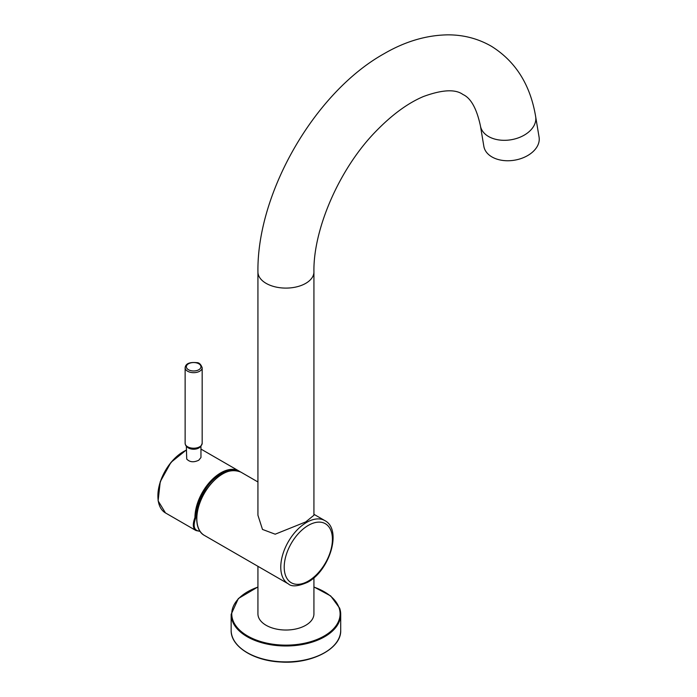 <?xml version="1.0" encoding="UTF-8"?>
<svg xmlns="http://www.w3.org/2000/svg" width="697" height="697" viewBox="0 0 697 697"><rect width="100%" height="100%" fill="white"/><g stroke="black" fill="none" stroke-linecap="round" stroke-linejoin="round"><path stroke-width="1.05" d="M200.954 446.141L200.954 457.511L198.811 460.194C193.749 462.608 189.723 462.224 186.726 459.035L186.343 446.141M196.685 519.788L197.251 524.458M199.961 531.184C194.036 530.818 192.651 526.287 195.805 517.592L196.685 517.087M239.951 471.642L239.027 471.059A36.523 21.084 120 0 0 220.766 472.862A36.523 21.084 120 0 0 194.942 517.505C192.494 524.196 192.825 528.535 195.944 530.522L200.091 531.384M194.942 517.505L195.805 517.592A35.913 20.736 -60 0 1 209.37 483.814A35.913 20.736 -60 0 1 235.577 470.466M257.934 566.312L257.934 613.865A28.002 16.162 -0 0 0 266.132 625.296A28.002 16.162 -0 0 0 296.643 628.799A28.002 16.162 -0 0 0 313.929 613.865L313.929 577.787M535.662 116.66L539.077 137.1A28.002 18.723 170.5 0 1 531.262 153.148A28.002 18.723 170.5 0 1 502.371 160.38A28.002 18.723 170.5 0 1 483.849 146.335L480.433 125.904C476.678 108.514 470.858 98.05 462.965 94.513C455.429 88.972 442.273 89.634 423.497 96.5C407.963 103.043 392.115 114.639 375.944 131.28C339.247 168.665 313.136 229.505 313.929 271.926A28.002 16.162 -0 0 1 305.73 283.357A28.002 16.162 -0 0 1 275.21 286.868A28.002 16.162 -0 0 1 257.934 271.926C256.862 192.703 314.852 92.344 384.003 53.756C405.131 41.454 426.407 35.155 447.84 34.85C463.671 34.815 478.264 38.666 491.62 46.394C515.728 61.545 530.408 84.964 535.662 116.66A28.002 18.723 170.5 0 1 527.847 132.709A28.002 18.723 170.5 0 1 488.545 136.507A28.002 18.723 170.5 0 1 480.433 125.904M313.929 271.926L313.929 515.249L305.73 521.922L275.193 534.198L262.49 529.432L257.934 515.249L257.934 271.926M313.929 514.299L324.854 520.607A36.523 21.084 120 0 0 296.704 530.391A36.523 21.084 120 0 0 280.769 567.149A36.523 21.084 120 0 0 288.331 583.868L204.395 535.409A36.523 21.084 -60 0 1 196.833 518.69A36.523 21.084 -60 0 1 212.777 481.932A36.523 21.084 -60 0 1 240.918 472.148L257.934 481.967M186.962 446.707A7.301 4.217 -0 0 0 195.97 449.016A7.301 4.217 -0 0 0 200.344 446.707M196.162 448.485A7.911 4.565 180 0 1 186.177 445.662M185.132 443.292C185.376 446.977 189.07 448.711 196.205 448.485C198.845 446.951 200.039 449.225 202.174 443.292A8.521 4.923 180 0 1 196.362 447.962A8.521 4.923 180 0 1 185.568 444.86A8.521 4.923 180 0 1 185.132 443.292L185.132 367.755A8.521 4.923 -0 0 0 185.568 369.314A8.521 4.923 -0 0 0 196.362 372.416A8.521 4.923 -0 0 0 202.174 367.755C200.849 364.209 199.011 362.51 196.659 362.658C189.445 361.978 185.602 363.686 185.132 367.755M200.579 365.42A7.301 4.217 180 0 1 195.97 370.752A7.301 4.217 180 0 1 186.726 368.094A7.301 4.217 180 0 1 191.326 362.762A7.301 4.217 180 0 1 200.579 365.42M195.944 530.522L165.477 512.931A36.523 21.084 -60 0 1 159.874 483.666A36.523 21.084 -60 0 1 183.738 451.49A36.523 21.084 -60 0 1 186.343 450.131M201.999 449.678L200.954 449.138A36.523 21.084 -60 0 1 201.999 449.678L239.027 471.059M184.374 451.125A35.93 20.744 120 0 0 157.923 496.952M313.929 587.092A54.174 31.278 180 0 1 339.108 607.906A54.174 31.278 180 0 1 296.251 644.568A54.174 31.278 180 0 1 232.746 619.825A54.174 31.278 180 0 1 257.934 587.092M340.711 630.262A54.784 31.626 180 0 1 291.172 661.749A54.784 31.626 180 0 1 232.153 636.291A54.784 31.626 180 0 1 231.151 630.262C230.594 646.407 253.56 660.869 280.839 662.011C311.69 664.189 341.547 648.602 340.711 630.262L340.711 614.362A54.784 31.626 -0 0 0 339.709 608.333M231.151 630.262L231.151 614.362A54.784 31.626 -0 0 0 232.153 620.391A54.784 31.626 -0 0 0 291.172 645.84A54.784 31.626 -0 0 0 340.711 614.362L339.692 608.211L330.683 595.944L313.929 586.944M308.309 581.063A34.083 19.682 -60 0 1 284.21 567.149A34.083 19.682 -60 0 1 308.309 525.399A34.083 19.682 -60 0 1 332.417 539.312A34.083 19.682 -60 0 1 308.309 581.063M202.174 443.292L202.174 367.755M165.477 512.931L158.114 500.855L160.249 481.679L170.974 462.364L186.343 449.966M231.151 614.362L238.348 598.531L257.934 586.944M204.395 535.409C193.452 529.711 194.428 507.285 205.955 490.209C217.873 473.655 229.522 467.635 240.918 472.148M324.854 520.607C342.427 529.563 329.603 570.643 307.804 582.178C298.168 586.421 291.677 586.987 288.331 583.868"/></g></svg>
